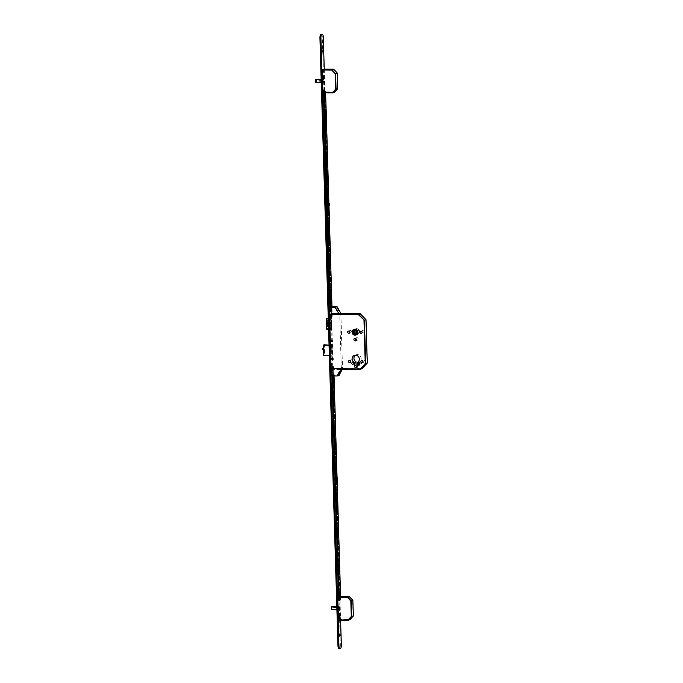 <?xml version="1.0" encoding="UTF-8"?>
<svg xmlns="http://www.w3.org/2000/svg" width="683" height="683" viewBox="0 0 683 683"><rect width="100%" height="100%" fill="white"/><g stroke="black" fill="none" stroke-linecap="round" stroke-linejoin="round"><path stroke-width="0.51" stroke-dasharray="3.42 2.56" d="M323.853 348.202L323.87 349.576L323.401 348.185M340.493 313.779L339.682 313.864L340.493 313.779M342.123 368.777L341.312 368.871L342.123 368.777M330.359 315.725L330.35 314.342L330.359 315.725M331.981 315.742L331.972 314.359L331.981 315.742M332.732 341.944L332.749 340.561L332.758 341.935L331.11 341.927L331.127 340.535L330.785 341.918M331.665 359.796L331.656 358.413L331.665 359.796M333.287 359.813L333.278 358.43L333.287 359.813M353.948 331.562A2.997 2.792 71.5 0 1 355.809 328.754A2.997 2.792 71.5 0 1 359.574 331.631A2.997 2.792 71.5 0 1 357.713 334.431A2.997 2.792 71.5 0 1 353.948 331.562M353.709 331.639A2.997 2.792 71.5 0 1 355.57 328.839A2.997 2.792 71.5 0 1 359.335 331.707A2.997 2.792 71.5 0 1 357.474 334.516A2.997 2.792 71.5 0 1 353.709 331.639M359.284 331.707A2.945 2.741 71.5 0 1 357.457 334.465A2.945 2.741 71.5 0 1 353.76 331.639A2.945 2.741 71.5 0 1 355.587 328.882A2.945 2.741 71.5 0 1 359.284 331.707M359.523 331.631A2.945 2.741 71.5 0 1 357.696 334.38A2.945 2.741 71.5 0 1 353.999 331.562A2.945 2.741 71.5 0 1 355.826 328.805A2.945 2.741 71.5 0 1 359.523 331.631M354.323 331.562A2.595 2.416 71.5 0 1 355.937 329.129A2.595 2.416 71.5 0 1 359.198 331.622A2.595 2.416 71.5 0 1 357.585 334.055A2.595 2.416 71.5 0 1 354.323 331.562M354.084 331.648A2.595 2.416 71.5 0 1 355.698 329.215A2.595 2.416 71.5 0 1 358.959 331.699A2.595 2.416 71.5 0 1 357.346 334.132A2.595 2.416 71.5 0 1 354.084 331.648M355.98 335.012A2.997 2.792 -108.5 0 0 357.96 332.169A2.997 2.792 -108.5 0 0 354.084 329.334M353.606 329.582A2.997 2.792 -108.5 0 0 355.45 335.105M354.101 329.385A2.945 2.741 -108.5 0 0 355.963 334.96M356.458 334.764A2.945 2.741 -108.5 0 0 354.614 329.249M355.86 334.627A2.595 2.416 -108.5 0 0 357.585 332.16A2.595 2.416 -108.5 0 0 354.204 329.718M360.095 362.904A0.896 0.837 71.5 0 1 360.65 362.058A0.896 0.837 71.5 0 1 361.785 362.929A0.896 0.837 71.5 0 1 361.222 363.766A0.896 0.837 71.5 0 1 360.095 362.904M353.598 362.827A0.896 0.837 71.5 0 1 354.153 361.981A0.896 0.837 71.5 0 1 355.288 362.844A0.896 0.837 71.5 0 1 354.725 363.689A0.896 0.837 71.5 0 1 353.598 362.827M362.75 360.974A1.127 1.05 71.5 0 1 364.859 361.068A1.127 1.05 71.5 0 1 363.014 361.759M350.405 360.829A1.127 1.05 71.5 0 1 352.522 360.923A1.127 1.05 71.5 0 1 350.669 361.614M361.879 331.588A1.127 1.05 71.5 0 1 363.988 331.682A1.127 1.05 71.5 0 1 362.135 332.373M349.534 331.434A1.127 1.05 71.5 0 1 351.643 331.537A1.127 1.05 71.5 0 1 349.798 332.22M355.809 338.563A1.298 1.212 71.5 0 1 358.199 338.999A1.298 1.212 71.5 0 1 356.304 340.023M355.459 355.211A3.842 3.577 71.5 0 1 361.162 358.447A3.842 3.577 71.5 0 1 359.309 361.819L359.42 365.303A1.767 1.648 71.5 0 1 357.286 366.942M357.465 362.434L359.309 361.819M360.231 313.813L365.823 319.815L367.104 362.844L361.939 368.427L332.843 368.077L331.229 313.762L360.453 313.941M332.843 368.077L332.792 375.385L339.067 375.368M331.221 367.753L331.707 367.761L330.99 368.325L331.101 367.625L331.118 369.008L331.673 368.991L331.11 369.008L333.167 368.487L333.415 375.36L334.388 375.377L331.929 375.863L331.682 369.23L331.998 375.3M329.437 307.077L329.488 313.992L331.229 313.762M330.35 329.53L330.026 318.534L331.161 318.543L330.726 320.071L329.778 320.395L330.017 328.651L330.973 328.335L331.494 329.548L326.764 329.548M331.161 318.543L331.494 329.548M356.68 333.219L358.08 333.184L357.883 330.094L356.517 330.546M358.08 333.184L356.705 333.646M357.883 330.094L354.989 330.589M354.964 330.162L353.598 330.623M327.302 323.503L327.985 323.46L327.942 321.864L328.549 321.992L328.6 323.588L329.266 323.733L328.463 325.151M329.778 320.395L328.967 320.378L329.206 328.643L328.566 328.566M328.967 320.378L328.318 320.301M328.856 323.768L328.421 323.708M328.267 318.62L330.845 318.654M330.026 318.534L328.267 318.534M329.027 320.387L329.274 328.643L330.017 328.651M328.591 329.616L331.17 329.65M326.619 318.534L326.944 329.53M327.157 328.292L330.973 328.335M328.31 320.045L330.726 320.071M329.266 323.733L328.899 325.21M329.308 325.176L328.455 325.048M328.643 325.031L328.685 326.628L328.062 326.679M328.685 326.628L328.053 326.5M328.036 325.082L328.079 326.5M327.302 323.315L326.67 323.366M327.942 321.864L327.311 321.915M328.549 321.992L327.925 322.043M328.6 323.588L327.968 323.64M333.415 375.36L332.792 375.385L332.741 368.461L362.084 368.683M323.093 70.793L323.102 71.826L323.093 70.793L323.682 70.801L323.665 71.835L323.682 70.801M323.657 90.045L323.691 91.078L323.657 90.045M324.229 90.054L324.263 91.087L324.229 90.054M322.982 81.414L322.18 82.583L321.889 81.772L322.052 79.501L322.658 79.262L322.982 81.414L323.955 81.422L323.751 82.353L323.657 79.322L323.947 81.405L323.307 81.397L323.247 80.099L323.298 81.465L316.571 82.216L316.349 79.245L316.408 82.25M316.349 79.245L322.683 79.296M316.007 82.489L323.716 82.387L323.153 82.575L322.837 80.466L323.657 79.322L322.086 79.459M321.241 81.866L322.239 81.823L322.18 80.457L322.231 81.764L322.871 81.764M323.716 82.387L316.596 82.267M321.189 80.304L322.837 80.466L323.059 79.467L321.172 79.459M323.153 82.575L321.258 82.523M322.931 92.811L324.536 92.265L334.397 92.256M323.879 69.068L333.714 69.307M333.492 69.179L337.009 73.03L337.47 88.525L334.26 92L324.647 91.881L323.981 69.367M338.742 598.12L338.768 599.153L338.742 598.12M339.306 598.129L339.314 599.162L339.306 598.129L338.759 598.12M339.314 617.372L339.34 618.405L339.314 617.372L339.903 617.372L339.912 618.414L339.903 617.372M331.998 606.572L338.905 607.366L338.939 608.724L332.22 609.543L331.998 606.572L332.058 609.577L338.956 608.724L339.588 608.801L339.4 609.68L339.588 608.801L338.623 608.809L337.795 609.885L337.513 607.699L338.307 606.589L338.623 608.809M331.665 609.817L339.366 609.714L338.777 609.876L338.486 607.793L338.717 606.811L339.28 606.624L339.553 607.349L339.306 606.649L338.333 606.624M332.143 606.538L337.735 606.786M336.89 609.193L337.889 609.151L337.846 607.716L336.847 607.631M336.907 609.851L339.366 609.714M339.605 608.749L339.553 607.349L339.588 608.801L338.631 608.741M338.58 620.138L340.194 619.592L350.055 619.583M339.502 596.396L338.555 596.711M339.519 596.387L349.372 596.635M349.141 596.507L352.659 600.357L353.12 615.853L349.909 619.327L340.296 619.208L339.63 596.694M326.261 204.268L326.073 204.874L326.261 204.268M327.234 204.285L327.046 204.883L327.234 204.285M334.405 478.595L334.218 479.193L334.405 478.595M335.379 478.604L335.191 479.201L335.379 478.604M329.437 297.293A1.733 0.598 -89.3 0 1 329.044 299.103A1.733 0.598 -89.3 0 1 328.25 297.694A1.733 0.598 -89.3 0 1 329.086 295.884A1.733 0.598 -89.3 0 1 329.437 297.293M329.044 299.103L329.684 298.386L329.582 296.55L329.701 298.369M329.65 296.695L330.145 297.395L329.701 298.411M327.601 235.413A1.733 0.598 -89.3 0 1 327.208 237.232A1.733 0.598 -89.3 0 1 326.414 235.814A1.733 0.598 -89.3 0 1 327.242 234.013A1.733 0.598 -89.3 0 1 327.601 235.413M327.208 237.232L327.849 236.514L327.746 234.67L327.866 236.489M327.814 234.815L328.31 235.515L327.866 236.531M325.748 172.85A1.733 0.598 -89.3 0 1 325.347 174.66A1.733 0.598 -89.3 0 1 324.553 173.251A1.733 0.598 -89.3 0 1 325.39 171.442A1.733 0.598 -89.3 0 1 325.748 172.85M325.962 172.253L326.448 172.953L325.868 174.011L325.893 172.107L326.013 173.926M323.887 110.287A1.733 0.598 -89.3 0 1 323.494 112.097A1.733 0.598 -89.3 0 1 322.7 110.689A1.733 0.598 -89.3 0 1 323.529 108.879A1.733 0.598 -89.3 0 1 323.887 110.287M323.494 112.097L324.135 111.38L324.032 109.545L324.152 111.363M324.101 109.69L324.596 110.39L324.152 111.406M322.12 50.815A1.733 0.598 -89.3 0 1 321.727 52.625A1.733 0.598 -89.3 0 1 320.933 51.216A1.733 0.598 -89.3 0 1 321.77 49.415A1.733 0.598 -89.3 0 1 322.12 50.815M321.727 52.625L322.367 51.917L321.932 51.14L322.393 50.141L321.77 49.415M331.434 364.568A1.733 0.598 -89.3 0 1 331.042 366.378A1.733 0.598 -89.3 0 1 330.248 364.97A1.733 0.598 -89.3 0 1 331.076 363.16A1.733 0.598 -89.3 0 1 331.434 364.568M331.895 364.662L331.562 365.729L331.246 364.884L331.579 363.826L331.895 364.662M332.143 364.671L331.801 365.729L331.486 364.884L331.827 363.826L332.143 364.671M332.032 384.606A1.733 0.598 -89.3 0 1 331.639 386.416A1.733 0.598 -89.3 0 1 330.837 385.007A1.733 0.598 -89.3 0 1 331.673 383.206A1.733 0.598 -89.3 0 1 332.032 384.606M332.493 384.708L332.151 385.767L332.177 383.863L332.493 384.708M332.245 384.008L332.741 384.708L331.639 386.416M333.885 447.169A1.733 0.598 -89.3 0 1 333.492 448.987A1.733 0.598 -89.3 0 1 332.698 447.57A1.733 0.598 -89.3 0 1 333.535 445.768A1.733 0.598 -89.3 0 1 333.885 447.169M333.492 448.987L334.132 448.27L334.03 446.426L334.149 448.244M334.098 446.571L334.593 447.271L334.149 448.287M335.746 509.74A1.733 0.598 -89.3 0 1 335.353 511.55A1.733 0.598 -89.3 0 1 334.55 510.133A1.733 0.598 -89.3 0 1 335.387 508.331A1.733 0.598 -89.3 0 1 335.746 509.74M335.959 509.142L336.454 509.834L335.865 510.893L335.891 508.997L336.01 510.807M337.598 572.303A1.733 0.598 -89.3 0 1 337.206 574.113A1.733 0.598 -89.3 0 1 336.412 572.704A1.733 0.598 -89.3 0 1 337.248 570.894A1.733 0.598 -89.3 0 1 337.598 572.303M337.206 574.113L337.846 573.396L337.744 571.56L337.863 573.37M337.812 571.705L338.307 572.405L337.863 573.413M339.46 634.866A1.733 0.598 -89.3 0 1 339.067 636.676A1.733 0.598 -89.3 0 1 338.264 635.267A1.733 0.598 -89.3 0 1 339.101 633.457A1.733 0.598 -89.3 0 1 339.46 634.866M339.067 636.676L339.707 635.958L339.263 635.181L339.724 634.191L339.101 633.457M329.821 314.761L329.863 314.846A1.383 0.478 -89.3 0 1 329.522 316.314A1.383 0.478 -89.3 0 1 328.89 315.187A1.383 0.478 -89.3 0 1 329.556 313.736A1.383 0.478 -89.3 0 1 329.838 314.863L329.394 314.317L329.121 314.948L329.744 314.854L329.291 314.359M330.248 314.948L330.009 315.725L330.248 314.948M330.581 314.957L330.333 315.725L330.581 314.957M330.615 341.056A1.383 0.478 -89.3 0 1 330.299 342.507A1.383 0.478 -89.3 0 1 329.667 341.38A1.383 0.478 -89.3 0 1 330.333 339.938A1.383 0.478 -89.3 0 1 330.615 341.056M331.135 358.831L331.17 358.916A1.383 0.478 -89.3 0 1 330.828 360.385A1.383 0.478 -89.3 0 1 330.196 359.258A1.383 0.478 -89.3 0 1 330.862 357.807A1.383 0.478 -89.3 0 1 331.153 358.934L330.709 358.387L330.427 359.019L331.05 358.925L330.598 358.421M331.562 359.019L331.315 359.796L331.562 359.019M331.887 359.027L331.639 359.796L331.887 359.027M323.161 90.293L323.196 90.369A1.383 0.478 -89.3 0 1 322.863 91.838A1.383 0.478 -89.3 0 1 322.222 90.711A1.383 0.478 -89.3 0 1 322.897 89.268A1.383 0.478 -89.3 0 1 323.179 90.387L322.735 89.84L322.461 90.472L323.085 90.378L322.624 89.883M323.588 90.48L323.341 91.249L323.588 90.48M323.913 90.48L323.665 91.257L323.913 90.48M322.513 71.126L322.572 71.169A1.298 0.452 -89.3 0 1 322.111 72.594A1.298 0.452 -89.3 0 1 321.684 71.45A1.298 0.452 -89.3 0 1 322.145 69.999A1.298 0.452 -89.3 0 1 322.581 71.152A1.383 0.478 -89.3 0 1 322.291 72.586A1.383 0.478 -89.3 0 1 321.65 71.459A1.383 0.478 -89.3 0 1 322.325 70.016A1.383 0.478 -89.3 0 1 322.607 71.143L322.163 70.597L321.889 71.228L322.513 71.126L322.06 70.631M323.016 71.228L322.769 71.997L323.016 71.228M323.341 71.228L323.093 72.005L323.341 71.228M338.734 617.705L338.794 617.748A1.298 0.452 -89.3 0 1 338.333 619.174A1.298 0.452 -89.3 0 1 337.906 618.03A1.298 0.452 -89.3 0 1 338.367 616.578A1.298 0.452 -89.3 0 1 338.802 617.731A1.383 0.478 -89.3 0 1 338.512 619.165A1.383 0.478 -89.3 0 1 337.872 618.038A1.383 0.478 -89.3 0 1 338.546 616.595A1.383 0.478 -89.3 0 1 338.828 617.714L338.384 617.167L338.111 617.799L338.734 617.705L338.281 617.21M339.238 617.808L338.99 618.576L339.238 617.808M339.562 617.808L339.314 618.585L339.562 617.808M338.256 598.47A1.383 0.478 -89.3 0 1 337.94 599.913A1.383 0.478 -89.3 0 1 337.308 598.786A1.383 0.478 -89.3 0 1 337.974 597.343A1.383 0.478 -89.3 0 1 338.256 598.47M338.666 598.556L338.418 599.324L338.666 598.556M338.99 598.556L338.751 599.332L338.99 598.556M321.172 34.15A3.458 1.195 -89.3 0 1 322.325 37.215L340.365 644.974A3.458 1.195 -89.3 0 1 339.127 648.841M324.246 69.068L340.595 620.164M330.111 355.484L329.769 345.248L330.743 344.924L331.042 355.066L330.111 355.484L331.084 355.493L330.751 345.256L331.682 344.847L332.015 355.075L330.111 355.484M329.573 329.018L329.069 329.949L328.754 319.149L329.71 319.593L330.171 318.577L330.529 329.462L329.573 329.018L330.546 329.027L330.077 330.051L329.727 319.166L330.683 319.61L331.178 318.679L331.503 329.471L330.546 329.027M329.991 328.873L330.956 328.89L329.991 328.873M329.283 319.738L330.265 319.746L329.283 319.738M337.795 609.885L338.768 609.893L338.708 606.794L336.821 606.786M322.777 82.344L323.751 82.353L323.119 82.566L322.828 80.449L321.855 80.44M325.424 130.803L325.407 129.044L325.424 130.803L326.039 130.82M330.922 305.694L330.589 306.283L330.239 305.369L330.009 297.634L330.341 296.482L330.7 297.071M329.086 243.814L328.754 244.403L328.403 243.489L328.173 235.755L328.506 234.602L328.865 235.2M327.575 203.321L327.823 212.78L327.575 203.321M327.994 205.626L328.258 203.321L328.6 205.924M327.225 181.251L326.892 181.84L326.551 180.927L326.32 173.192L326.645 172.039L327.003 172.637M325.373 118.688L325.04 119.277L324.69 118.364L324.459 110.629L324.792 109.476L325.151 110.065M324.237 90.754L324.451 99.078L324.007 91.565L324.237 90.754L324.912 90.762L325.193 92.837M330.615 307.119L330.956 317.638L330.854 313.813L331.204 316.989L332.032 317.279L332.245 315.896L331.989 306.744M331.34 317.168L331.503 313.821L331.853 316.989M330.896 316.724L330.248 316.716L330.307 317.638L331.238 317.552M333.27 314.086L330.043 313.984L329.966 307.085L330.196 315.102L330.845 315.111M331.204 316.989L332.032 317.279M332.254 315.734L331.605 315.725L324.946 91.462L325.595 91.471L325.134 90.369L324.621 90.54L324.416 92.828M328.993 205.814L328.899 202.825M325.637 92.845L325.595 91.471M325.125 90.369L324.621 90.54M324.229 91.992L323.597 92.495L324.246 92.504M324.69 92.828L324.886 90.762M330.196 315.102L331.033 315.153L330.384 315.145L330.452 316.442L331.101 316.442M325.586 91.402L324.937 91.394L324.502 90.387L325.151 90.395M331.605 315.725L332.245 315.896M332.066 317.211L331.417 317.202L331.596 315.887M330.248 316.716L330.931 316.613M331.076 316.562L330.282 316.605M324.416 92.657L323.768 92.82M323.768 92.649L324.374 92.564L323.597 92.495M323.58 91.983L324.263 91.881M324.357 91.846L323.614 91.872M323.708 91.838L324.391 91.727M324.374 91.394L323.742 91.718M323.725 91.385L324.382 91.317M324.596 90.583L323.733 91.309M325.134 90.369L324.502 90.387M326.961 206.001A1.733 0.598 90.7 0 0 327.131 206.078A1.733 0.598 90.7 0 0 327.746 204.149A1.733 0.598 90.7 0 0 327.174 202.62A1.733 0.598 90.7 0 0 326.952 202.731L326.867 202.825A1.631 0.563 -89.3 0 1 327.609 204.157A1.631 0.563 -89.3 0 1 326.867 205.899M326.73 204.456L327.157 205.216L327.183 203.474L326.73 204.456M327.439 204.251L327.14 205.182L327.157 203.517L327.439 204.251M328.164 204.166A1.631 0.563 90.7 0 0 327.831 202.842A1.631 0.563 90.7 0 0 327.046 204.541A1.631 0.563 90.7 0 0 327.797 205.865A1.631 0.563 90.7 0 0 328.164 204.166M326.909 204.285A1.733 0.598 -89.3 0 1 327.524 202.62A1.733 0.598 -89.3 0 1 327.746 202.749A1.733 0.598 -89.3 0 1 328.105 204.149A1.733 0.598 -89.3 0 1 327.712 205.959A1.733 0.598 -89.3 0 1 327.49 206.078A1.733 0.598 -89.3 0 1 326.926 204.815M327.925 204.243L327.473 205.216L327.499 203.483L327.925 204.243M327.225 204.448L327.499 205.182L327.797 204.251L327.516 203.517L327.225 204.448M335.105 480.328A1.733 0.598 90.7 0 0 335.268 480.397A1.733 0.598 90.7 0 0 335.891 478.467A1.733 0.598 90.7 0 0 335.31 476.939A1.733 0.598 90.7 0 0 335.088 477.058A1.733 0.598 90.7 0 0 335.012 477.169A1.631 0.563 -89.3 0 1 335.754 478.476A1.631 0.563 -89.3 0 1 335.012 480.217M334.875 478.774L335.302 479.534L335.327 477.801L334.875 478.774M335.575 478.57L335.285 479.5L335.003 478.766L335.302 477.835L335.575 478.57M336.309 478.484A1.631 0.563 90.7 0 0 335.968 477.161A1.631 0.563 90.7 0 0 335.182 478.86A1.631 0.563 90.7 0 0 335.934 480.183A1.631 0.563 90.7 0 0 336.309 478.484M335.054 478.604A1.733 0.598 -89.3 0 1 335.669 476.939A1.733 0.598 -89.3 0 1 335.891 477.067A1.733 0.598 -89.3 0 1 336.241 478.476A1.733 0.598 -89.3 0 1 335.848 480.286A1.733 0.598 -89.3 0 1 335.626 480.405A1.733 0.598 -89.3 0 1 335.071 479.133M336.07 478.561L335.618 479.543L335.635 477.801L336.07 478.561M335.362 478.766L335.643 479.5L335.66 477.844L335.362 478.766M333.321 386.578L332.988 387.167L332.647 386.254L332.416 378.519L332.783 377.358L333.099 377.964M335.174 449.141L334.841 449.738L334.499 448.816L334.269 441.081L334.636 439.92L334.96 440.526M336.651 477.127L336.719 480.243M336.087 479.876L335.814 480.841L335.49 480.081L335.566 471.381L336.087 479.876L336.736 479.884M337.026 511.533L336.693 512.13L336.352 511.208L336.121 503.473L336.488 502.312L336.813 502.919M338.888 574.096L338.555 574.693L338.205 573.771L337.983 566.036L338.35 564.884L338.666 565.481M338.205 561.435L338.153 559.676L338.205 561.435M340.16 596.959L339.972 600.272L339.656 596.951M339.588 599.452L339.357 600.263L339.084 599.623L339.127 591.418L339.588 599.452L340.236 599.461M332.006 375.923L331.725 366.489L333.202 366.506L332.544 366.498L333.167 368.385L339.98 598.137L339.571 600.502L338.708 600.792L338.563 596.942M331.784 367.411L332.442 367.42L331.784 367.411M333.167 368.385L333.816 368.393L334.038 375.949M337.043 477.144L337.129 480.132M340.595 596.968L340.638 598.146L339.98 598.137M333.816 368.393L333.108 368M332.689 366.583L333.338 366.592L333.756 368.009M332.775 366.37L332.04 366.284M332.408 366.387L331.725 366.489M331.75 367.317L332.399 367.326L332.373 366.498M332.049 369.298L332.698 369.307L332.647 367.454M332.698 369.307L332.015 369.418M331.853 369.469L332.664 369.426M332.501 369.477L331.818 369.588M338.58 597.599L339.238 597.608L339.212 596.951M332.655 375.932L332.467 369.597M339.238 597.608L338.623 597.693M338.888 599.759L339.536 599.768L339.477 597.736L338.614 597.693M339.536 599.768L338.853 599.87M338.691 599.93L339.502 599.879M339.34 599.939L338.657 600.041M338.674 600.699L339.323 600.707L339.306 600.05M339.323 600.707L340.219 600.511L339.682 600.118M339.673 599.905L340.33 600.126M340.322 599.913L339.682 599.845M339.972 598.334L340.621 598.342L340.33 599.853M336.13 479.944L336.062 477.665M326.098 204.268L325.911 204.849L326.098 204.268M327.328 204.251L327.063 203.551L327.046 205.139L327.328 204.251M328.591 204.268L328.327 203.568L328.045 204.456L328.31 205.156L328.591 204.268M328.301 205.916A1.554 0.538 90.7 0 0 328.856 204.183A1.554 0.538 90.7 0 0 328.335 202.8M334.235 478.595L334.055 479.167L334.235 478.595M335.37 478.604L335.191 479.184L335.37 478.604M335.473 478.578L335.208 477.869L334.918 478.757L335.182 479.466L335.473 478.578M336.736 478.587L336.471 477.887L336.454 479.475L336.736 478.587M336.446 480.234A1.554 0.538 90.7 0 0 337.001 478.501A1.554 0.538 90.7 0 0 336.48 477.127M322.052 71.484L322.718 71.143A1.298 0.452 -89.3 0 1 322.427 72.509A1.298 0.452 -89.3 0 1 322.256 72.603A1.298 0.452 -89.3 0 1 321.83 71.45A1.298 0.452 -89.3 0 1 322.291 69.999A1.298 0.452 -89.3 0 1 322.453 70.093A1.298 0.452 -89.3 0 1 322.726 71.152L322.649 71.16M323.887 71.391L324.152 70.81L323.887 71.391M323.708 71.399L323.955 70.631L324.032 71.963L323.708 71.399M322.607 71.391L322.854 70.614L322.922 71.954L322.607 71.391M322.163 70.597L322.18 71.032M322.086 71.561L322.094 72.005L322.496 71.57M323.085 90.378L323.298 90.395A1.298 0.452 -89.3 0 1 322.999 91.761A1.298 0.452 -89.3 0 1 322.828 91.846A1.298 0.452 -89.3 0 1 322.402 90.702A1.298 0.452 -89.3 0 1 322.863 89.251A1.298 0.452 -89.3 0 1 323.025 89.345A1.298 0.452 -89.3 0 1 323.298 90.404L323.144 90.421A1.298 0.452 -89.3 0 1 322.683 91.846A1.298 0.452 -89.3 0 1 322.256 90.702A1.298 0.452 -89.3 0 1 322.718 89.251A1.298 0.452 -89.3 0 1 323.144 90.404L323.221 90.327M322.624 90.737L323.255 90.387M324.459 90.634L324.724 90.062L324.459 90.634M324.28 90.651L324.527 89.883L324.604 91.215L324.28 90.651M323.179 90.634L323.426 89.866L323.494 91.206L323.179 90.634M322.735 89.84L322.752 90.284M322.658 90.813L322.666 91.257M329.744 314.854L329.966 314.872A1.298 0.452 -89.3 0 1 329.658 316.238A1.298 0.452 -89.3 0 1 329.496 316.323A1.298 0.452 -89.3 0 1 329.061 315.179A1.298 0.452 -89.3 0 1 329.522 313.728A1.298 0.452 -89.3 0 1 329.693 313.821A1.298 0.452 -89.3 0 1 329.957 314.88L329.889 314.803M331.118 315.111L331.392 314.53L331.118 315.111M330.948 315.128L331.187 314.351L331.264 315.691L330.948 315.128M329.838 315.111L330.085 314.342L330.162 315.674L329.838 315.111M328.916 315.179A1.298 0.452 -89.3 0 1 329.377 313.728A1.298 0.452 -89.3 0 1 329.812 314.872A1.298 0.452 -89.3 0 1 329.351 316.323A1.298 0.452 -89.3 0 1 328.916 315.179M329.437 315.691L329.838 315.256L329.334 315.734L329.761 315.256L329.121 314.948M329.394 314.317L329.496 315.281L330.205 314.778L329.735 314.675L329.658 307.06M329.283 315.204L329.334 315.734M329.129 315.256L329.701 315.213M330.521 341.048L330.743 341.065A1.298 0.452 -89.3 0 1 330.435 342.431A1.298 0.452 -89.3 0 1 330.273 342.516A1.298 0.452 -89.3 0 1 329.838 341.372A1.298 0.452 -89.3 0 1 330.299 339.921A1.298 0.452 -89.3 0 1 330.47 340.014A1.298 0.452 -89.3 0 1 330.734 341.073L330.589 341.09A1.298 0.452 -89.3 0 1 330.128 342.516A1.298 0.452 -89.3 0 1 329.693 341.372A1.298 0.452 -89.3 0 1 330.154 339.921A1.298 0.452 -89.3 0 1 330.589 341.073L330.171 340.51L329.898 341.141L330.521 341.048L330.068 340.552M330.06 341.406L330.743 341.176M331.895 341.304L332.169 340.732L331.895 341.304M331.725 341.321L331.972 340.552L332.04 341.884L331.725 341.321M330.615 341.304L330.862 340.535L330.939 341.876L330.615 341.304M330.171 340.51L330.188 340.954M330.094 341.483L330.111 341.927M331.05 358.925L331.272 358.942A1.298 0.452 -89.3 0 1 330.965 360.308A1.298 0.452 -89.3 0 1 330.803 360.393A1.298 0.452 -89.3 0 1 330.367 359.249A1.298 0.452 -89.3 0 1 330.837 357.798A1.298 0.452 -89.3 0 1 330.999 357.892A1.298 0.452 -89.3 0 1 331.264 358.951L331.118 358.968A1.298 0.452 -89.3 0 1 330.657 360.393A1.298 0.452 -89.3 0 1 330.222 359.241A1.298 0.452 -89.3 0 1 330.683 357.798A1.298 0.452 -89.3 0 1 331.118 358.942L331.195 358.874M332.433 359.181L332.698 358.601L332.433 359.181M332.254 359.198L332.501 358.421L332.57 359.762L332.254 359.198M331.144 359.181L331.392 358.413L331.468 359.745L331.144 359.181M330.743 359.762L331.144 359.326L330.64 359.804L331.067 359.326L330.427 359.019M330.709 358.387L330.717 358.831M330.589 359.275L330.64 359.804M330.435 359.326L331.007 359.284M338.162 598.453L338.375 598.47A1.298 0.452 -89.3 0 1 338.076 599.836A1.298 0.452 -89.3 0 1 337.914 599.93A1.298 0.452 -89.3 0 1 337.479 598.778A1.298 0.452 -89.3 0 1 337.94 597.326A1.298 0.452 -89.3 0 1 338.111 597.42A1.298 0.452 -89.3 0 1 338.375 598.479L338.222 598.496A1.298 0.452 -89.3 0 1 337.769 599.922A1.298 0.452 -89.3 0 1 337.334 598.778A1.298 0.452 -89.3 0 1 337.795 597.326A1.298 0.452 -89.3 0 1 338.23 598.479L337.812 597.924L337.539 598.556L338.162 598.453L337.709 597.958M339.536 598.718L339.81 598.137L339.536 598.718M339.357 598.726L339.605 597.958L339.682 599.29L339.357 598.726M338.256 598.718L338.503 597.941L338.572 599.281L338.256 598.718M337.854 599.298L338.256 598.863L337.744 599.332L338.179 598.854L337.539 598.556M337.812 597.924L337.829 598.359M337.701 598.812L337.744 599.332M337.547 598.863L338.111 598.812M338.273 618.064L338.939 617.714A1.298 0.452 -89.3 0 1 338.648 619.088A1.298 0.452 -89.3 0 1 338.486 619.174A1.298 0.452 -89.3 0 1 338.051 618.03A1.298 0.452 -89.3 0 1 338.512 616.578A1.298 0.452 -89.3 0 1 338.674 616.672A1.298 0.452 -89.3 0 1 338.947 617.731L338.87 617.739M340.108 617.961L340.373 617.389L340.108 617.961M339.929 617.978L340.177 617.21L340.254 618.542L339.929 617.978M338.828 617.961L339.075 617.193L339.144 618.533L338.828 617.961M338.384 617.167L338.401 617.611M338.307 618.141L338.316 618.585L338.717 618.149M340.202 315.085L340.219 314.402L339.75 314.496L340.245 315.085L340.399 314.598L339.758 314.65M340.757 314.436L340.39 315.128L340.365 313.864L340.399 314.598M340.202 313.83L339.844 314.393L340.399 314.445L340.33 313.787L339.878 314.393M340.51 315.119L339.844 314.393M339.656 314.692L340.143 315.119M340.518 315.085L340.8 313.839L340.535 315.094M330.956 314.206L331.443 314.214L330.922 314.317L330.751 306.633L331.11 313.454L341.62 313.582L331.101 313.463L331.118 314.154L331.554 314.171L331.34 307.128L331.229 314.171M331.392 307.128L331.375 306.607L331.255 307.171M334.943 313.702L331.537 313.48M334.943 313.523L331.528 313.488M330.043 313.984L339.997 314.129M329.863 314.043L330.06 314.675M330.145 315.162L329.658 315.162L330.205 314.778M329.718 314.778L330.179 314.632L329.735 314.675M331.229 306.658L330.751 306.633L331.101 313.463M331.375 306.607L331.981 306.616M331.707 313.429L331.246 314.078L331.016 306.547L331.981 306.556M330.034 313.984L329.889 307.111M339.861 313.83L340.33 313.787M340.706 313.873L340.262 314.479L340.723 314.436M336.582 307.188L330.879 307.64L336.582 307.188L340.177 313.591L335.225 314.112M340.177 313.591L341.577 313.574M331.246 314.078L331.118 314.846L330.931 314.368M335.08 314.001L337.086 314.009L337.069 313.488M335.14 313.984L335.122 313.463M335.088 307.691L338.683 314.086M340.168 313.471L338.683 313.967M332.365 307.137L332.348 306.624M335.404 314.223L333.347 314.581L335.293 314.607L335.404 314.052M330.879 307.64L330.862 307.119M335.063 314.001L337.086 314.009M331.238 314.137L331.665 314.718M329.88 314.701L329.983 315.29M341.671 367.608L341.346 368.291M341.705 367.608L341.739 368.863L341.244 368.197M341.987 368.103L341.765 367.582L341.338 368L341.816 367.574L341.449 368.265L341.952 368.222L341.449 368.265M341.799 367.582L341.346 368.154M341.952 368.222L342.337 368.871L341.876 368.914L342.379 368.308M341.944 368.222L341.5 368.829L341.483 368.265L342.456 368.205L342.004 367.616L342.337 368.871M342.004 367.616L342.32 368.308M342.217 368.222L342.439 368.837L342.072 367.574L342.542 368.017M342.217 368.794L342.072 367.574M331.281 368.257L331.801 368.146L331.306 368.094M331.929 375.863L332.049 375.3M335.08 368.854L337.026 368.88L334.96 368.547L334.909 369.085M335.08 369.025L331.682 369.23L331.648 368.299L331.101 368.316M338.623 367.992L333.167 368.487L333.176 367.095L332.826 367.796M336.753 368.47L333.347 368.427M333.056 367.309L332.57 367.3L332.997 367.693M332.57 367.3L333.227 367.189M333.321 367.71L332.741 367.181M332.826 367.702L333.056 375.3M332.075 375.812L331.323 368.299M331.212 375.915L331.699 375.812M333.398 374.847L333.15 367.796M341.739 368.863L341.38 368.291L341.62 368.905M342.098 368.837L342.2 368.231M341.5 368.829L341.961 368.794M343.207 368.632L341.841 369.136M342.798 368.538L336.856 369.076M342.268 369.204L340.834 369.418M338.683 367.975L338.7 368.496M338.589 374.907L332.886 375.36L338.589 374.907L341.807 368.589M337.103 375.411L340.322 369.213L341.807 368.709M332.886 375.36L332.903 375.872M334.38 374.856L334.388 375.377M336.915 368.572L334.892 368.572M342.465 369.136L343.216 368.888M333.176 367.095L332.689 367.087M333.261 374.89L333.27 375.411M341.833 368.837L341.483 368.265M322.854 349.559L322.871 348.185M322.709 348.296L322.7 349.457M331.093 355.578L330.717 345.154L331.571 344.864L329.044 344.83L331.605 344.855L331.912 355.058L324.638 354.972L324.331 344.864L331.742 344.941L332.04 355.049L329.36 355.45L331.016 355.391M330.785 345.06L331.742 344.941M357.568 365.926L359.42 365.303M329.36 355.365L330.956 355.382L330.657 345.274L329.061 345.256M329.052 345.137L331.665 344.761M323.708 355.382L331.878 355.177L330.956 355.382L330.717 345.291M323.324 345.18L324.203 344.881L324.502 354.981L323.622 355.288M323.247 80.039L323.904 80.107M316.81 82.259L323.29 81.465M321.189 80.235L321.864 80.372M321.906 81.84L321.241 81.926M322.052 79.501L321.172 79.51M339.596 608.732L338.956 608.724L338.913 607.426L339.562 607.435M337.504 607.768L338.478 607.776L337.846 607.785L337.88 609.091L338.52 609.091L337.547 609.099M338.58 607.341L332.373 606.572M336.839 607.563L338.495 607.725M338.537 609.159L336.89 609.253M338.426 609.671L332.459 609.586M337.709 606.828L336.821 606.837M322.325 37.215L323.298 37.224M340.365 644.974L341.338 644.991M330.487 329.163L329.513 329.155M331.016 328.984L330.043 328.975M331.118 329.633L330.145 329.624M331.153 329.693L330.179 329.684L331.153 329.693M331.468 329.59L330.495 329.573M331.503 329.471L330.529 329.462M331.178 318.679L330.205 318.662M331.144 318.585L330.171 318.577L331.144 318.585M330.828 318.688L329.855 318.679M330.794 318.773L329.821 318.765M330.734 319.473L329.761 319.456M330.683 319.61L329.71 319.593M330.205 319.653L329.232 319.635M330.111 319.004L329.138 318.995M330.077 318.944L329.104 318.935L330.077 318.944M329.761 319.046L328.788 319.038M329.727 319.166L328.754 319.149M330.043 329.957L329.069 329.949M330.085 330.051L329.112 330.034M330.401 329.94L329.428 329.932M330.435 329.863L329.462 329.855M331.716 344.932L330.743 344.924M330.777 345.146L329.804 345.137M330.751 345.256L329.769 345.248M331.05 355.399L330.077 355.391M331.981 355.194L331.007 355.177M332.015 355.075L331.042 355.066M339.374 609.731L338.401 609.723M339.562 607.409L338.589 607.4M338.486 607.708L337.513 607.699M338.529 609.176L337.556 609.168M322.871 81.789L321.889 81.772M323.119 82.566L322.145 82.558M323.725 82.404L322.752 82.395M323.913 80.082L322.939 80.073M328.549 204.089L327.9 204.08M325.151 91.402L324.502 91.394M331.784 314.47L331.135 314.462M330.273 317.544L330.922 317.552M331.067 315.247L330.418 315.239M331.272 314.641L330.623 314.641M324.28 92.598L323.631 92.589L324.28 92.598M324.86 98.446L324.212 98.437M324.656 91.573L324.007 91.565M325.339 118.372L324.69 118.364M325.108 110.637L324.459 110.629M327.2 180.935L326.551 180.927M326.969 173.2L326.32 173.192M328.181 212.02L327.533 212.012M327.951 204.285L327.302 204.277M329.052 243.498L328.403 243.489M328.822 235.763L328.173 235.755M330.888 305.369L330.239 305.369M330.666 297.643L330.009 297.634M339.571 600.502L340.219 600.511M339.477 597.736L338.828 597.727M338.862 592.229L339.511 592.238M339.084 599.623L339.733 599.631M337.983 566.036L338.631 566.045M338.205 573.771L338.853 573.78M336.121 503.473L336.77 503.482M336.352 511.208L337.001 511.217M335.49 480.081L336.138 480.089M335.259 472.346L335.908 472.354M334.499 448.816L335.148 448.825M334.269 441.081L334.918 441.09M332.416 378.519L333.065 378.527M332.647 386.254L333.295 386.262M340.851 314.411L340.868 314.948M340.86 314.539L340.211 314.598M329.488 313.992L329.513 314.692M329.889 314.761L329.402 314.761M329.565 315.367L330.034 315.375M342.448 368.052L341.799 368.103M331.494 369.008L331.477 375.829M332.834 367.77L333.321 367.77M340.723 369.418L342.576 368.794M331.101 367.625L331.588 367.625M331.537 367.753L331.05 367.744M341.312 368.871L339.682 313.864M331.955 315.751L330.009 315.725M333.261 359.821L331.315 359.796M358.806 362.682L360.65 362.058M352.308 362.605L354.153 361.981M361.597 360.615L363.441 359.992M349.261 360.462L351.105 359.847M360.726 331.221L362.571 330.598M348.381 331.076L350.234 330.452M354.716 338.375L356.569 337.752M354.486 355.382L356.338 354.767M356.475 367.574L358.319 366.959M355.544 340.834L357.388 340.219M349.098 333.21L350.951 332.587M361.444 333.355L363.288 332.732M349.969 362.596L351.822 361.981M362.314 362.741L364.159 362.127M352.88 364.312L354.725 363.689M359.378 364.389L361.222 363.766M333.278 358.43L331.332 358.413M332.749 340.561L330.803 340.535M331.972 314.359L330.026 314.342M340.68 369.426L342.524 368.803L340.894 313.83M323.443 349.576L323.87 349.576M324.254 90.045L323.682 90.045M324.237 91.087L323.674 91.078M323.665 71.835L323.102 71.826M339.886 618.414L339.323 618.405M339.314 599.162L338.751 599.153M327.046 204.883L326.073 204.874M335.191 479.201L334.218 479.193M325.987 173.943L325.347 174.66M331.682 365.661L331.042 366.378M335.993 510.833L335.353 511.55M330.094 315.674L329.351 316.323M330.871 341.876L330.299 342.507M331.4 359.745L330.828 360.385M323.435 91.206L322.863 91.838M322.863 71.954L322.291 72.586M339.084 618.533L338.512 619.165M338.512 599.281L337.94 599.913M330.077 330.051L329.104 330.043M338.529 597.992L337.795 597.326M339.101 617.244L338.546 616.595M322.871 70.665L322.325 70.016M323.443 89.917L322.897 89.268M331.417 358.464L330.862 357.807M330.888 340.586L330.154 339.921M330.111 314.393L329.556 313.736M337.872 571.628L337.248 570.894M336.01 509.066L335.387 508.331M334.158 446.494L333.535 445.768M332.297 383.931L331.673 383.206M331.699 363.894L331.076 363.16M324.152 109.613L323.529 108.879M326.013 172.176L325.39 171.442M327.866 234.739L327.242 234.013M329.71 296.618L329.086 295.884M327.063 203.807L326.081 203.799M331.033 296.482L330.384 296.473M329.197 234.602L328.549 234.593M328.258 203.321L327.609 203.312M327.336 172.039L326.687 172.031M325.484 109.476L324.835 109.468M331.537 313.813L330.888 313.804M325.099 99.086L324.451 99.078M325.689 119.286L325.04 119.277M327.541 181.849L326.892 181.84M328.472 212.789L327.823 212.78M329.402 244.412L328.754 244.403M331.238 306.291L330.589 306.283M326.056 129.053L325.407 129.044M338.17 561.435L338.819 561.443M332.373 366.617L333.022 366.626M339.127 591.418L339.775 591.427M339.323 600.263L339.972 600.272M338.187 559.676L338.836 559.684M338.35 564.884L338.999 564.892M338.555 574.693L339.203 574.702M336.488 502.312L337.137 502.321M336.693 512.13L337.342 512.139M335.771 480.841L336.429 480.849M335.566 471.381L336.215 471.39M334.841 449.738L335.498 449.738M334.636 439.92L335.293 439.929M332.783 377.358L333.432 377.366M332.988 387.167L333.637 387.176M332.604 366.464L333.253 366.472M325.919 203.816L327.063 203.824M327.063 203.551L328.327 203.568M327.046 205.139L328.31 205.156M325.911 204.849L327.046 204.866M335.208 477.869L336.471 477.887M335.182 479.466L336.454 479.475M334.055 479.167L335.191 479.184M323.955 70.631L322.854 70.614M322.939 70.665L322.453 70.093M322.922 71.954L322.427 72.509M323.938 72.014L322.837 71.997M324.527 89.883L323.426 89.866M323.511 89.917L323.025 89.345M323.494 91.206L322.999 91.761M324.51 91.266L323.409 91.249M331.187 314.351L330.085 314.342M330.171 314.393L329.693 313.821M330.162 315.674L329.658 316.238M331.178 315.742L330.068 315.725M331.972 340.552L330.862 340.535M330.948 340.586L330.47 340.014M330.939 341.876L330.435 342.431M331.955 341.935L330.845 341.918M332.501 358.421L331.392 358.413M331.486 358.464L330.999 357.892M331.468 359.745L330.965 360.308M332.484 359.804L331.375 359.796M339.605 597.958L338.503 597.941M338.589 597.992L338.111 597.42M338.572 599.281L338.076 599.836M339.588 599.341L338.486 599.324M340.177 617.21L339.075 617.193M339.161 617.244L338.674 616.672M339.144 618.533L338.648 619.088M340.16 618.593L339.058 618.576M331.588 314.854L331.101 314.846M332.706 367.778L332.783 375.394"/><path stroke-width="1.02" d="M357.721 332.245A2.997 2.792 -108.5 0 0 353.965 329.377A2.997 2.792 -108.5 0 0 352.104 332.177A2.997 2.792 -108.5 0 0 355.869 335.054A2.997 2.792 -108.5 0 0 357.721 332.245M354.084 329.334A2.997 2.792 -108.5 0 0 353.606 329.582M355.963 334.96A2.945 2.741 -108.5 0 0 356.458 334.764M352.155 332.177A2.945 2.741 -108.5 0 0 355.852 335.003A2.945 2.741 -108.5 0 0 357.67 332.245A2.945 2.741 -108.5 0 0 353.973 329.428A2.945 2.741 -108.5 0 0 352.155 332.177M357.346 332.245A2.595 2.416 -108.5 0 0 354.084 329.752A2.595 2.416 -108.5 0 0 352.479 332.186A2.595 2.416 -108.5 0 0 355.741 334.679A2.595 2.416 -108.5 0 0 357.346 332.245M354.204 329.718A2.595 2.416 -108.5 0 0 355.86 334.627M358.242 363.527A0.896 0.837 71.5 0 1 358.806 362.682A0.896 0.837 71.5 0 1 359.932 363.544A0.896 0.837 71.5 0 1 359.378 364.389A0.896 0.837 71.5 0 1 358.242 363.527M351.754 363.45A0.896 0.837 71.5 0 1 352.308 362.605A0.896 0.837 71.5 0 1 353.435 363.467A0.896 0.837 71.5 0 1 352.88 364.312A0.896 0.837 71.5 0 1 351.754 363.45M363.014 361.759A1.127 1.05 71.5 0 1 362.75 360.974M360.897 361.666A1.127 1.05 71.5 0 1 361.597 360.615A1.127 1.05 71.5 0 1 363.014 361.691A1.127 1.05 71.5 0 1 362.314 362.741A1.127 1.05 71.5 0 1 360.897 361.666M350.669 361.614A1.127 1.05 71.5 0 1 350.405 360.829M348.561 361.52A1.127 1.05 71.5 0 1 349.261 360.462A1.127 1.05 71.5 0 1 350.669 361.546A1.127 1.05 71.5 0 1 349.969 362.596A1.127 1.05 71.5 0 1 348.561 361.52M362.135 332.373A1.127 1.05 71.5 0 1 361.879 331.588M360.026 332.271A1.127 1.05 71.5 0 1 360.726 331.221A1.127 1.05 71.5 0 1 362.135 332.297A1.127 1.05 71.5 0 1 361.444 333.355A1.127 1.05 71.5 0 1 360.026 332.271M349.798 332.22A1.127 1.05 71.5 0 1 349.534 331.434M347.69 332.126A1.127 1.05 71.5 0 1 348.381 331.076A1.127 1.05 71.5 0 1 349.798 332.151A1.127 1.05 71.5 0 1 349.098 333.21A1.127 1.05 71.5 0 1 347.69 332.126M356.304 340.023A1.298 1.212 71.5 0 1 355.809 338.563M353.914 339.588A1.298 1.212 71.5 0 1 354.716 338.375A1.298 1.212 71.5 0 1 356.347 339.622A1.298 1.212 71.5 0 1 355.544 340.834A1.298 1.212 71.5 0 1 353.914 339.588M354.153 362.4A3.842 3.577 71.5 0 1 354.486 355.382A3.842 3.577 71.5 0 1 357.465 362.434L357.568 365.926A1.767 1.648 71.5 0 1 356.475 367.574A1.767 1.648 71.5 0 1 354.255 365.883L354.153 362.4L355.997 361.777A3.842 3.577 71.5 0 1 355.459 355.211M331.11 369.008L329.496 314.001M356.517 330.546L356.705 333.646L353.785 333.714L353.598 330.623L356.517 330.546M354.989 330.589L355.16 333.261L356.68 333.219M355.16 333.261L353.785 333.714M328.463 325.151L328.011 325.082L328.062 326.679L327.447 326.551L326.67 323.366L327.362 323.511L327.311 321.915L327.925 322.043L328.421 323.708M328.566 328.566L327.157 328.292L326.747 329.556L326.423 318.56L328.267 318.534M328.318 320.301L326.909 320.028L326.44 318.568L326.747 329.556M326.594 318.602L328.267 318.62M326.918 329.599L328.591 329.616M326.909 320.028L328.31 320.045M328.455 325.048L328.011 325.082M328.053 326.5L327.447 326.551M327.405 324.954L328.036 325.082M328.028 324.903L326.713 324.809M327.302 323.503L327.345 324.758M327.968 323.46L327.362 323.511M357.286 366.942A1.767 1.648 71.5 0 1 356.108 365.26L355.997 361.777M354.614 329.249A2.945 2.741 -108.5 0 0 354.101 329.385M355.45 335.105A2.997 2.792 -108.5 0 0 355.98 335.012M365.951 319.644L360.462 313.907L358.481 314.735L329.385 314.385M339.997 314.129L358.592 314.351L364.321 320.156L365.926 319.618L364.423 320.404L365.695 363.433L367.309 362.886L365.96 319.618L360.197 313.804L341.568 313.369L340.202 314.086L341.577 313.625M330.999 368.7L360.325 369.332L365.251 363.467L360.445 369.247L362.075 368.7L367.241 363.117L365.251 363.467L363.979 320.438L364.423 320.404L358.481 314.735L360.231 313.813M316.477 79.211L315.691 79.706L316.485 79.211L321.164 79.262L316.075 79.578M315.845 82.455L321.258 82.523M321.172 79.459L315.87 79.433L321.189 80.235M332.51 92.922L322.803 92.504L332.408 92.615L335.618 89.149L335.165 73.653L331.742 70.101L322.128 69.99L322.803 92.504M322.128 69.99L333.458 69.179L323.853 69.068L322.239 69.606M323.853 69.068L333.688 69.282L331.742 70.101L332.083 69.82L335.609 73.619L336.062 89.114L337.675 88.568L337.214 73.081L335.609 73.619L337.112 72.833L333.458 69.179M333.714 69.307L337.137 72.859M334.397 92.256L337.607 88.799L335.618 89.149L332.536 92.922L322.914 92.811M332.723 92.862L334.371 92.282L337.675 88.542M332.134 606.538L331.349 607.033L332.134 606.538L336.813 606.589L331.725 606.905M331.665 609.817L336.907 609.851M336.821 606.837L331.52 606.76M353.265 616.109L351.625 616.681L348.176 620.249L338.563 620.138L348.057 619.942L351.275 616.476L350.814 600.98L347.391 597.429L337.786 597.318L338.452 619.831M337.786 597.318L347.502 597.044L349.107 596.507L340.578 596.404L349.346 596.609L347.391 597.429L347.732 597.147L351.258 600.946L351.719 616.442L353.324 615.895L352.863 600.408L351.258 600.946L352.761 600.161L349.124 596.507M338.555 596.711L337.889 596.933M349.372 596.635L352.787 600.186M350.055 619.583L353.324 615.87M329.701 298.411L329.65 296.695M327.866 236.531L327.814 234.815M326.013 173.926L325.962 172.253M324.152 111.406L324.101 109.69M322.393 50.141L322.367 51.908M322.828 50.918L322.487 51.985L322.171 51.14L322.513 50.081L322.828 50.918M332.297 385.724L332.245 384.008M334.149 448.287L334.098 446.571M336.01 510.807L335.959 509.142M337.863 573.413L337.812 571.705M339.724 634.191L339.707 635.958M340.168 634.968L339.827 636.027L339.844 634.123L340.168 634.968M340.595 620.164L341.338 644.991A3.458 1.195 -89.3 0 1 340.1 648.85A3.458 1.195 -89.3 0 1 338.947 645.785L320.916 38.026A3.458 1.195 -89.3 0 1 322.145 34.159A3.458 1.195 -89.3 0 1 323.298 37.224L324.246 69.068M340.1 648.85L339.127 648.841A3.458 1.195 -89.3 0 1 337.974 645.776L319.934 38.009A3.458 1.195 -89.3 0 1 321.172 34.15L322.145 34.159M326.073 130.812L326.056 129.053L326.073 130.812M330.7 297.071L330.922 305.694M330.99 296.49L331.238 306.291L330.99 296.49M328.865 235.2L329.086 243.814M329.155 234.611L329.402 244.412L329.155 234.611M327.003 172.637L327.225 181.251M327.294 172.048L327.541 181.849L327.294 172.048M325.151 110.065L325.373 118.688M325.441 109.485L325.689 119.286L325.441 109.485M324.416 92.828L330.615 307.119M324.288 93.912L323.631 93.912L329.889 307.111L331.981 306.616M331.989 306.744L328.993 205.814M328.899 202.825L325.637 92.845M328.6 205.924L328.472 212.789L327.994 205.626M325.193 92.837L325.099 99.086L324.69 92.828M323.631 93.912L324.314 93.802M324.416 93.767L323.665 93.793M323.759 93.759L324.442 93.656M323.768 92.82L323.793 93.648M326.867 205.899A1.631 0.563 -89.3 0 1 326.824 205.856A1.631 0.563 -89.3 0 1 326.491 204.533A1.631 0.563 -89.3 0 1 326.867 202.834A1.631 0.563 -89.3 0 1 326.867 202.825L326.867 202.834A1.733 0.598 90.7 0 0 326.551 204.55A1.733 0.598 90.7 0 0 326.909 205.95A1.733 0.598 90.7 0 0 326.961 206.001M326.926 204.815A1.733 0.598 -89.3 0 1 326.909 204.55A1.733 0.598 -89.3 0 1 326.909 204.285M335.012 480.217A1.631 0.563 -89.3 0 1 334.969 480.175A1.631 0.563 -89.3 0 1 334.636 478.851A1.631 0.563 -89.3 0 1 335.003 477.152A1.631 0.563 -89.3 0 1 335.012 477.144A1.733 0.598 90.7 0 0 334.696 478.868A1.733 0.598 90.7 0 0 335.054 480.277A1.733 0.598 90.7 0 0 335.105 480.328M335.071 479.133A1.733 0.598 -89.3 0 1 335.054 478.868A1.733 0.598 -89.3 0 1 335.054 478.604M334.004 386.023L333.68 387.176L333.295 386.262L333.432 377.366L334.004 386.023L333.321 386.578M335.865 448.586L335.541 449.738L335.148 448.825L335.293 439.929L335.865 448.586L335.174 449.141M336.719 480.243L336.429 480.849L336.13 479.944M337.718 510.978L337.385 512.13L337.001 511.217L337.137 502.321L337.718 510.978L337.026 511.533M339.571 573.541L339.246 574.693L338.853 573.78L338.999 564.892L339.571 573.541L338.888 574.096M338.853 561.443L338.802 559.684L338.853 561.443M338.563 596.942L332.006 375.923M338.666 565.481L338.922 573.532M336.813 502.919L337.069 510.969M334.96 440.526L335.216 448.577M333.099 377.964L333.355 386.015M339.656 596.951L339.775 591.427L340.16 596.959M334.038 375.949L337.043 477.144M337.129 480.132L340.595 596.968M339.212 596.951L332.655 375.932M336.062 477.665L336.215 471.39L336.651 477.127M328.822 202.808L328.335 202.8A1.554 0.538 90.7 0 0 327.78 204.541A1.554 0.538 90.7 0 0 328.301 205.916L328.788 205.924A1.554 0.538 90.7 0 0 329.343 204.183A1.554 0.538 90.7 0 0 328.822 202.808A1.554 0.538 90.7 0 0 328.267 204.55A1.554 0.538 90.7 0 0 328.788 205.924M336.967 477.127L336.48 477.127A1.554 0.538 90.7 0 0 335.925 478.86A1.554 0.538 90.7 0 0 336.446 480.234L336.932 480.243A1.554 0.538 90.7 0 0 337.487 478.51A1.554 0.538 90.7 0 0 336.967 477.127A1.554 0.538 90.7 0 0 336.412 478.868A1.554 0.538 90.7 0 0 336.932 480.243M340.202 314.086L335.225 314.112L335.233 314.624L329.863 314.043L329.394 314.692L329.172 307.162L335.182 307.239L338.939 313.813L340.928 313.275L338.939 313.813M329.957 307.06L329.172 307.162M331.981 306.556L337.026 306.616L335.182 307.239M341.577 313.574L360.462 313.907M337.026 306.616L340.783 313.19M341.568 313.369L340.928 313.275M339.314 313.898L340.202 313.83M341.841 369.136L334.892 368.572L334.909 369.085L331.494 369.008M331.494 369.051L330.99 368.385L331.212 375.915L337.223 375.991L339.067 375.368L342.268 369.204M336.856 369.11L360.325 369.332L362.058 368.709L367.309 362.861M340.954 369.161L341.611 369.127M337.223 375.991L340.962 369.418M341.85 369.349L342.465 369.136M322.871 348.185L322.828 349.568L323.443 349.576M328.199 325.117L328.301 328.532M328.062 320.267L328.156 323.674M328.105 325.099L328.207 328.514M327.96 320.25L328.062 323.657M362.075 368.7L360.411 369.281M354.255 365.883L356.108 365.26M366.028 319.832L367.241 363.117M329.061 345.256L323.383 345.188L323.682 355.297L329.36 355.365M324.297 344.778L329.052 345.137M323.716 355.382L329.36 355.45L323.622 355.288L323.418 345.069L323.614 355.288M322.7 349.457L322.709 348.296M315.768 82.114L315.691 79.706M321.189 80.304L315.862 79.484L315.947 82.43L321.241 81.866M321.241 81.926L316.195 82.464M321.172 79.51L316.101 79.45M337.214 73.047L337.607 88.799M331.417 609.441L331.349 607.033M336.847 607.631L331.511 606.811L331.596 609.757L336.89 609.193M336.821 606.786L331.545 606.76M331.75 606.777L336.839 607.563M336.89 609.253L331.844 609.791M352.863 600.374L353.35 615.887L350.046 619.601L348.381 620.19M348.176 620.249L338.563 620.138M319.934 38.009L320.916 38.026M337.974 645.776L338.947 645.785M331.375 297.395L330.726 297.395M329.539 235.524L328.89 235.515M327.686 172.961L327.037 172.953M325.825 110.39L325.176 110.39M325.356 98.275L324.852 98.275M326.056 118.125L325.407 118.125M327.917 180.696L327.259 180.688M328.779 211.824L328.173 211.815M329.769 243.259L329.121 243.25M331.605 305.13L330.956 305.122M339.519 592.067L340.014 592.067M338.691 565.797L339.34 565.806M336.839 503.234L337.487 503.243M335.908 472.141L336.506 472.149M334.986 440.842L335.635 440.851M333.125 378.28L333.774 378.288M323.401 348.185L322.786 348.193L322.828 349.568M336.856 369.076L360.206 369.349M324.263 344.778L323.315 345.18M315.674 79.604L315.751 82.25M331.323 606.931L331.4 609.577"/></g></svg>
